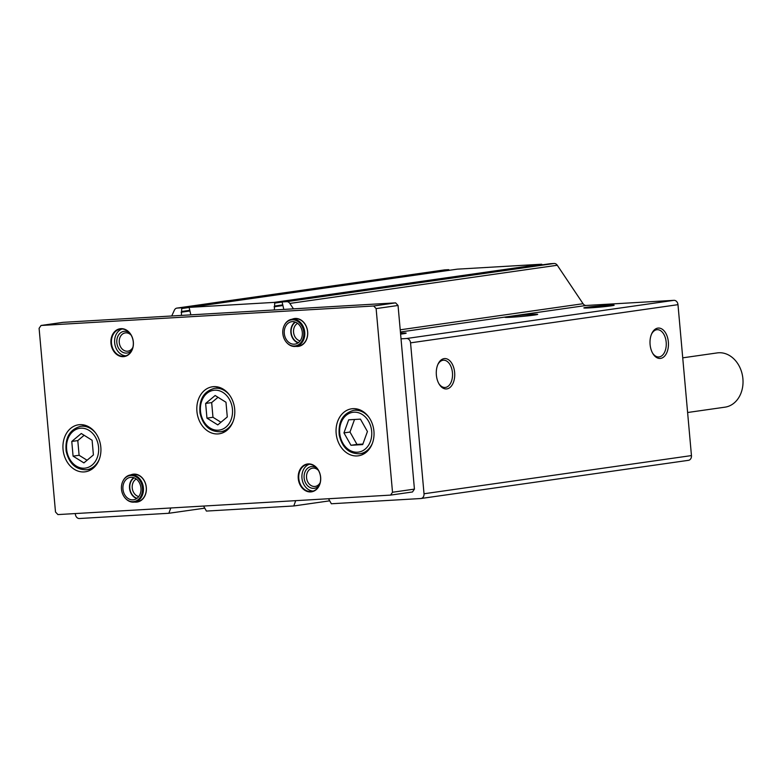 <?xml version="1.0" encoding="UTF-8"?>
<svg xmlns="http://www.w3.org/2000/svg" width="782" height="782" viewBox="0 0 782 782"><rect width="100%" height="100%" fill="white"/><g stroke="black" fill="none" stroke-linecap="round" stroke-linejoin="round"><path stroke-width="1.17" d="M75.316 513.569L75.375 514.185A4.565 3.636 -98.1 0 0 79.412 518.515L168.853 513.275L170.779 507.977M328.508 498.74L331.353 503.764L420.794 498.525A4.565 3.636 -98.1 0 0 421.029 498.496A4.565 3.636 -98.1 0 0 424.02 493.765L410.55 342.848A4.565 3.636 -98.1 0 0 406.513 338.508L401.019 338.831M329.691 500.832L293.788 505.964L295.704 500.656M203.574 506.052L206.419 511.076L293.788 505.964M204.767 508.153L168.853 513.275M454.635 372.467A15.22 9.208 86.6 0 0 447.627 359.212A15.22 9.208 86.6 0 0 437.949 364.285A15.22 9.208 86.6 0 0 439.103 384.06A15.22 9.208 86.6 0 0 449.728 387.677A15.22 9.208 86.6 0 0 454.635 372.467M668.356 341.949A15.22 9.208 86.6 0 0 661.357 328.704A15.22 9.208 86.6 0 0 651.67 333.777A15.22 9.208 86.6 0 0 652.833 353.552A15.22 9.208 86.6 0 0 663.459 357.169A15.22 9.208 86.6 0 0 668.356 341.949M688.228 460.344A4.565 3.636 -98.1 0 0 688.463 460.324A4.565 3.636 -98.1 0 0 691.454 455.583L677.984 304.667A4.565 3.636 -98.1 0 0 673.947 300.337L586.207 305.469L509.903 316.368A16.442 0.665 174.9 0 1 527.664 314.647A16.442 0.665 174.9 0 1 537.693 314.364A16.442 0.665 174.9 0 1 534.389 315.058A16.442 0.665 174.9 0 1 516.14 316.915A16.442 0.665 174.9 0 1 504.937 317.287A16.442 0.665 174.9 0 1 506.883 316.798L400.413 331.998M542.122 264.863A0.733 0.577 -98.1 0 0 541.486 264.228L457.226 269.164A0.733 0.577 -98.1 0 0 457.157 269.174L189.762 307.346A0.733 0.577 -98.1 0 0 189.283 308.098L190.837 314.863M274.365 309.975L274.697 303.093A0.733 0.577 -98.1 0 0 274.052 302.399L189.801 307.336L457.226 269.164M586.207 305.469A4.565 3.636 -98.1 0 1 583.059 303.709L557.273 265.254A4.565 3.636 -98.1 0 0 554.125 263.485L550.205 263.72A0.733 0.577 -98.1 0 0 550.127 263.73M293.475 308.851L289.839 303.426A4.565 3.636 -98.1 0 0 286.691 301.666L282.771 301.891A0.733 0.577 -98.1 0 0 282.253 302.654L283.807 309.418M449.151 270.308A0.733 0.577 -98.1 0 0 448.516 269.673L444.596 269.898A4.565 3.636 -98.1 0 0 444.352 269.927A4.565 3.636 -98.1 0 0 444.117 269.966M274.707 306.388L282.488 305.273L274.726 306.388M181.395 315.42L181.727 308.538A0.733 0.577 -98.1 0 0 181.082 307.844L177.162 308.079A4.565 3.636 -98.1 0 0 176.928 308.098A4.565 3.636 -98.1 0 0 174.366 310.19L171.727 315.987M586.901 307.277A15.22 0.616 -5.1 0 0 583.851 307.942A15.22 0.616 -5.1 0 0 599.051 307.179A15.22 0.616 -5.1 0 0 614.153 305.244A15.22 0.616 -5.1 0 0 604.075 305.537A15.22 0.616 -5.1 0 0 586.901 307.277M400.511 333.142A16.442 0.665 174.9 0 1 406.171 333.142A16.442 0.665 174.9 0 1 402.867 333.836A16.442 0.665 174.9 0 1 400.599 334.139M509.903 316.368L506.883 316.798M652.53 353.034A13.656 8.26 86.6 0 0 658.776 356.963A13.656 8.26 86.6 0 0 666.176 342.154A13.656 8.26 86.6 0 0 657.183 329.691A13.656 8.26 86.6 0 0 651.435 334.325M438.81 383.551A13.656 8.26 86.6 0 0 445.056 387.471A13.656 8.26 86.6 0 0 452.446 372.672A13.656 8.26 86.6 0 0 443.462 360.209A13.656 8.26 86.6 0 0 437.715 364.832M687.603 412.505L724.982 407.168A27.409 21.798 -98.1 0 0 742.9 378.762A27.409 21.798 -98.1 0 0 717.241 352.907L682.725 357.833M39.1 328.332L55.493 511.985L57.917 514.585L390.58 495.104L392.515 492.249L376.122 308.597L373.698 305.997L41.035 325.478L39.1 328.332M392.515 492.249L414.431 489.121L412.495 491.976L390.58 495.104M414.431 489.121L398.048 305.469L376.122 308.597M398.048 305.469L395.624 302.869L373.698 305.997M395.624 302.869L62.961 322.35L41.035 325.478M100.819 447.187A23.753 18.895 -98.1 0 0 78.571 424.782A23.753 18.895 -98.1 0 0 63.225 450.96A23.753 18.895 -98.1 0 0 85.287 471.8A23.753 18.895 -98.1 0 0 100.819 447.187M373.923 431.195A23.753 18.895 -98.1 0 0 351.685 408.791A23.753 18.895 -98.1 0 0 336.338 434.968A23.753 18.895 -98.1 0 0 358.391 455.808A23.753 18.895 -98.1 0 0 373.923 431.195M234.688 409.191A23.753 18.895 -98.1 0 0 212.45 386.777A23.753 18.895 -98.1 0 0 197.103 412.964A23.753 18.895 -98.1 0 0 219.165 433.805A23.753 18.895 -98.1 0 0 234.688 409.191M133.341 342.008A14.066 11.192 -98.1 0 0 115.482 330.864A14.066 11.192 -98.1 0 0 117.642 355.116A14.066 11.192 -98.1 0 0 133.341 342.008M295.909 346.377A14.066 11.192 -98.1 0 0 307.658 331.803A14.066 11.192 -98.1 0 0 292.028 319.252M134.563 502.054A14.066 11.192 -98.1 0 0 146.322 487.469A14.066 11.192 -98.1 0 0 130.692 474.918M320.649 477.264A14.066 11.192 -98.1 0 0 302.781 466.121A14.066 11.192 -98.1 0 0 304.951 490.373A14.066 11.192 -98.1 0 0 320.649 477.264M318.46 470.441A9.228 7.341 -98.1 0 0 312.595 468.144A9.228 7.341 -98.1 0 0 306.622 478.33A9.228 7.341 -98.1 0 0 315.195 486.424A9.228 7.341 -98.1 0 0 320.19 482.582M316.602 467.88A10.958 8.719 -98.1 0 0 305.391 471.116A10.958 8.719 -98.1 0 0 307.453 485.593A10.958 8.719 -98.1 0 0 319.124 485.563M309.349 464.244A13.705 10.899 -98.1 0 0 302.067 478.975A13.705 10.899 -98.1 0 0 313.181 491.076M320.571 477.255A13.705 10.899 -98.1 0 0 307.746 464.322A13.705 10.899 -98.1 0 0 298.89 479.434A13.705 10.899 -98.1 0 0 311.617 491.458A13.705 10.899 -98.1 0 0 320.571 477.255M136.264 479.024A9.228 7.341 -98.1 0 0 132.305 488.535A9.228 7.341 -98.1 0 0 138.776 496.56M134.172 477.841A10.958 8.719 -98.1 0 0 129.9 488.877A10.958 8.719 -98.1 0 0 137.085 498.281M125.452 498.369A13.705 10.899 -98.1 0 0 125.589 498.525A13.705 10.899 -98.1 0 0 134.445 502.073L137.29 501.663A13.705 10.899 -98.1 0 0 146.254 487.46A13.705 10.899 -98.1 0 0 133.419 474.537L130.574 474.938A13.705 10.899 -98.1 0 0 123.067 480.822A13.705 10.899 -98.1 0 0 122.969 481.008M297.61 323.347A9.228 7.341 -98.1 0 0 293.641 332.858A9.228 7.341 -98.1 0 0 300.112 340.884M295.508 322.164A10.958 8.719 -98.1 0 0 291.246 333.2A10.958 8.719 -98.1 0 0 298.431 342.604M286.789 342.692A13.705 10.899 -98.1 0 0 286.935 342.848A13.705 10.899 -98.1 0 0 295.782 346.397L298.636 345.986A13.705 10.899 -98.1 0 0 307.59 331.783A13.705 10.899 -98.1 0 0 294.755 318.861L291.911 319.271A13.705 10.899 -98.1 0 0 284.404 325.146A13.705 10.899 -98.1 0 0 284.316 325.341M131.151 335.185A9.228 7.341 -98.1 0 0 125.286 332.897A9.228 7.341 -98.1 0 0 119.323 343.073A9.228 7.341 -98.1 0 0 127.896 351.167A9.228 7.341 -98.1 0 0 132.891 347.335M129.294 332.624A10.958 8.719 -98.1 0 0 118.082 335.869A10.958 8.719 -98.1 0 0 120.154 350.336A10.958 8.719 -98.1 0 0 131.816 350.307M122.051 328.987A13.705 10.899 -98.1 0 0 114.759 343.718A13.705 10.899 -98.1 0 0 125.882 355.82M133.272 341.998A13.705 10.899 -98.1 0 0 120.438 329.066A13.705 10.899 -98.1 0 0 111.582 344.178A13.705 10.899 -98.1 0 0 124.309 356.201A13.705 10.899 -98.1 0 0 133.272 341.998M206.956 418.145L217.777 424.9L227.288 416.953L225.978 402.251L215.158 395.506L205.637 403.444L206.956 418.145L212.978 417.285L220.944 422.251M218.422 387.11A23.753 18.895 -98.1 0 0 217.132 387.96M223.329 431.361A23.753 18.895 -98.1 0 0 224.805 431.811M348.684 419.817L343.953 432.896L350.962 445.281L362.701 444.587L367.432 431.517L360.434 419.132L348.684 419.817M357.657 409.123A23.753 18.895 -98.1 0 0 356.367 409.964M362.565 453.374A23.753 18.895 -98.1 0 0 364.041 453.814M71.768 441.449L73.078 456.141L83.899 462.895L93.41 454.948L92.1 440.256L81.279 433.502L71.768 441.449L77.789 440.589L79.109 455.28L73.078 456.141M84.554 425.115A23.753 18.895 -98.1 0 0 83.254 425.955M89.451 469.366A23.753 18.895 -98.1 0 0 90.927 469.816M218.012 397.285L211.668 402.583L205.637 403.444M211.668 402.583L212.978 417.285M79.109 455.28L87.066 460.246M84.133 435.281L77.789 440.589M354.529 419.475L349.984 432.035L343.953 432.896M349.984 432.035L356.983 444.42L350.962 445.281M356.983 444.42L362.887 444.068M295.097 322.018A11.329 9.013 -98.1 0 0 290.953 333.249A11.329 9.013 -98.1 0 0 298.079 342.868M302.302 332.379A11.329 9.013 -98.1 0 0 291.696 321.695A11.329 9.013 -98.1 0 0 284.374 334.188A11.329 9.013 -98.1 0 0 294.902 344.129A11.329 9.013 -98.1 0 0 302.302 332.379M303.778 332.301A13.177 10.479 -98.1 0 0 295.508 320.278A13.177 10.479 -98.1 0 0 284.218 325.527A13.177 10.479 -98.1 0 0 286.652 342.545A13.177 10.479 -98.1 0 0 298.353 344.813A13.177 10.479 -98.1 0 0 303.778 332.301M295.782 346.397A13.705 10.899 -98.1 0 0 304.745 332.194A13.705 10.899 -98.1 0 0 291.911 319.271M133.761 477.685A11.329 9.013 -98.1 0 0 129.617 488.916A11.329 9.013 -98.1 0 0 136.733 498.535M140.965 488.056A11.329 9.013 -98.1 0 0 130.359 477.372A11.329 9.013 -98.1 0 0 123.038 489.855A11.329 9.013 -98.1 0 0 133.556 499.796A11.329 9.013 -98.1 0 0 140.965 488.056M142.432 487.968A13.177 10.479 -98.1 0 0 134.162 475.955A13.177 10.479 -98.1 0 0 122.882 481.194A13.177 10.479 -98.1 0 0 125.306 498.212A13.177 10.479 -98.1 0 0 137.006 500.49A13.177 10.479 -98.1 0 0 142.432 487.968M134.445 502.073A13.705 10.899 -98.1 0 0 143.399 487.87A13.705 10.899 -98.1 0 0 130.574 474.938M600.087 306.133L605.649 306.182L590.635 307.326L600.087 306.133M607.36 305.381A13.939 0.557 174.9 0 1 612.873 305.312A13.939 0.557 174.9 0 1 599.051 307.13A13.939 0.557 174.9 0 1 585.122 307.785A13.939 0.557 174.9 0 1 593.039 306.593A13.939 0.557 174.9 0 1 607.36 305.381M600.087 306.808L600.029 306.143M677.984 304.667L410.55 342.848M691.454 455.583L424.02 493.765M541.486 264.228L274.052 302.399M282.732 301.901L550.166 263.72L282.771 301.891M554.125 263.485L286.691 301.666M673.947 300.337L406.513 338.508M583.059 303.709L400.218 329.808M557.273 265.254L289.839 303.426M448.516 269.673L181.082 307.844M444.596 269.898L177.162 308.079M282.517 305.586L274.081 306.788M282.458 304.931L274.961 306.006M282.527 301.979L274.697 303.093M189.547 311.031L181.111 312.233M189.518 310.718L181.766 311.822L189.518 310.718M189.488 310.376L181.991 311.451M189.557 307.424L181.727 308.538M232.44 409.26A20.097 15.982 -98.1 0 0 206.927 393.346A20.097 15.982 -98.1 0 0 210.016 427.989A20.097 15.982 -98.1 0 0 232.44 409.26M229.595 395.154A21.925 17.439 -98.1 0 0 214.464 388.341C203.643 391.371 198.833 399.641 200.016 413.14C203.007 425.77 209.889 431.967 220.661 431.742A21.925 17.439 -98.1 0 0 233.28 420.97M371.675 431.273A20.097 15.982 -98.1 0 0 346.162 415.35A20.097 15.982 -98.1 0 0 349.251 449.992A20.097 15.982 -98.1 0 0 371.675 431.273M368.83 417.158A21.925 17.439 -98.1 0 0 353.689 410.345C342.878 413.375 338.059 421.645 339.241 435.144C342.242 447.773 349.124 453.971 359.886 453.755A21.925 17.439 -98.1 0 0 372.515 442.974M98.571 447.265A20.097 15.982 -98.1 0 0 73.058 431.341A20.097 15.982 -98.1 0 0 76.147 465.984A20.097 15.982 -98.1 0 0 98.571 447.265M95.717 433.15A21.925 17.439 -98.1 0 0 80.585 426.337C69.774 429.377 64.955 437.637 66.138 451.146C69.139 463.765 76.02 469.962 86.782 469.747A21.925 17.439 -98.1 0 0 99.402 458.975M444.352 269.927L176.928 308.098M688.463 460.324L421.029 498.496M219.898 387.559L214.464 388.341M226.096 430.97L220.661 431.742M359.133 409.563L353.689 410.345M365.331 452.974L359.886 453.755M86.03 425.564L80.585 426.337M92.227 468.965L86.782 469.747"/></g></svg>
